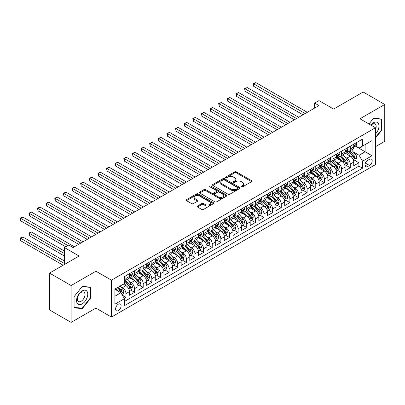 <?xml version="1.0" encoding="UTF-8"?>
<svg xmlns="http://www.w3.org/2000/svg" width="405" height="405" viewBox="0 0 405 405"><rect width="100%" height="100%" fill="white"/><g stroke="black" fill="none" stroke-linecap="round" stroke-linejoin="round"><path stroke-width="0.61" d="M241.415 186.847A0.84 0.486 0 0 0 242.6 186.847L251.601 181.653A1.2 0.694 0 0 0 251.951 181.162A1.2 0.694 0 0 0 251.601 180.676L236.358 171.872A1.2 0.694 0 0 0 234.662 171.872L225.661 177.066A0.84 0.486 0 0 0 225.418 177.41A0.84 0.486 0 0 0 225.661 177.755A0.84 0.486 0 0 0 226.851 177.755L228.015 177.081A3.832 2.212 0 0 1 233.432 177.081L234.703 177.815A3.832 2.212 0 0 1 235.826 179.38A3.832 2.212 0 0 1 234.703 180.944L233.538 181.617A0.84 0.486 0 0 0 233.295 181.956A0.84 0.486 0 0 0 233.538 182.301A0.84 0.486 0 0 0 234.728 182.301L235.892 181.627A3.832 2.212 0 0 1 241.309 181.627L242.58 182.361A3.832 2.212 0 0 1 243.704 183.926A3.832 2.212 0 0 1 242.58 185.49L241.415 186.163A0.84 0.486 0 0 0 241.172 186.508A0.84 0.486 0 0 0 241.415 186.847L241.415 186.163M118.351 310.574A3.903 2.253 120 0 0 120.903 307.132A3.903 2.253 120 0 0 120.305 304.003A3.903 2.253 120 0 0 118.351 304.195A3.903 2.253 120 0 0 115.805 307.638A3.903 2.253 120 0 0 116.402 310.767A3.903 2.253 120 0 0 118.351 310.574M197.483 206.003A1.2 0.694 0 0 0 197.134 206.489A1.2 0.694 0 0 0 197.483 206.98L201.761 209.451A1.2 0.694 0 0 0 203.452 209.451L213.445 203.68A1.2 0.694 0 0 0 213.799 203.194A1.2 0.694 0 0 0 213.445 202.702L198.202 193.899A1.2 0.694 0 0 0 196.506 193.899L186.513 199.67A1.2 0.694 0 0 0 186.163 200.161A1.2 0.694 0 0 0 186.513 200.647L191.681 203.629A1.2 0.694 0 0 0 193.372 203.629L197.65 201.163A1.2 0.694 0 0 0 198.005 200.672A1.2 0.694 0 0 0 197.65 200.186L195.089 198.703A3.205 1.848 0 0 1 194.152 197.397A3.205 1.848 0 0 1 196.131 195.686A3.205 1.848 0 0 1 199.619 196.091L209.658 201.882A3.205 1.848 0 0 1 210.595 203.194A3.205 1.848 0 0 1 208.615 204.9A3.205 1.848 0 0 1 205.127 204.5L203.452 203.533A1.2 0.694 0 0 0 201.761 203.533L197.483 206.003L197.483 206.98L201.761 204.53L201.761 203.533M375.475 146.681L384.75 141.33L384.75 104.465L363.179 92.011L333.629 109.072L318.958 100.602L314.644 103.093L318.958 105.584L73.057 247.556L68.739 245.065L64.425 247.556L64.425 264.495M71.113 285.54L71.113 322.405L95.919 308.083L95.919 271.218L71.113 285.54L49.542 273.086L79.097 256.026L64.425 247.556M95.919 271.218L111.451 280.184L375.475 127.752L375.475 164.617L111.451 317.049L111.451 280.184M384.75 104.465L359.944 118.786L375.475 127.752M228.096 194.243A1.2 0.694 0 0 0 229.792 194.243L239.785 188.472A1.2 0.694 0 0 0 240.135 187.986A1.2 0.694 0 0 0 239.785 187.495L224.542 178.696A1.2 0.694 0 0 0 222.846 178.696L212.853 184.462A1.2 0.694 0 0 0 212.503 184.953A1.2 0.694 0 0 0 212.853 185.439L228.096 194.243M210.266 187.029A0.84 0.486 0 0 1 211.116 187.145L211.116 186.148L226.618 195.099A1.2 0.694 0 0 1 226.967 195.59A1.2 0.694 0 0 1 226.618 196.076L216.624 201.847A1.2 0.694 0 0 1 214.928 201.847L199.685 193.043L199.685 192.066A1.2 0.694 0 0 0 199.331 192.557A1.2 0.694 0 0 0 199.685 193.043M199.685 192.066L203.963 189.596A1.2 0.694 0 0 1 205.654 189.596L211.835 193.17A1.2 0.694 0 0 0 213.531 193.17L216.366 191.53A1.2 0.694 0 0 0 216.721 191.038A1.2 0.694 0 0 0 216.366 190.552L209.932 186.837A0.84 0.486 0 0 1 209.689 186.492A0.84 0.486 0 0 1 210.205 186.047A0.84 0.486 0 0 1 211.116 186.148M71.113 322.405L49.542 309.952L49.542 273.086M124.158 298.308L125.945 297.275L122.366 295.204M120.331 286.406L122.492 287.656A4.88 2.82 60 0 1 125.945 293.635L129.397 291.646L129.397 295.28L134.576 292.294L130.648 290.026M128.957 281.424L131.124 282.675A4.88 2.82 60 0 1 134.576 288.654L138.024 286.664L138.024 290.299L143.203 287.312L139.274 285.044M137.584 276.443L139.75 277.693A4.88 2.82 60 0 1 143.203 283.672L146.656 281.683L146.656 285.317L151.829 282.331L147.906 280.063M146.215 271.461L148.382 272.712A4.88 2.82 60 0 1 151.829 278.691L155.282 276.701L155.282 280.336L160.461 277.349L156.532 275.081M154.842 266.48L157.008 267.73A4.88 2.82 60 0 1 160.461 273.709L163.909 271.72L163.909 275.354L169.088 272.368L165.159 270.1M163.468 261.498L165.635 262.749A4.88 2.82 60 0 1 169.088 268.728L172.54 266.738L172.54 270.373L177.714 267.386L173.791 265.118M172.1 256.517L174.266 257.767A4.88 2.82 60 0 1 177.714 263.746L181.167 261.757L181.167 265.391L186.346 262.405L182.417 260.137M180.726 251.535L182.893 252.786A4.88 2.82 60 0 1 186.346 258.765L189.793 256.775L189.793 260.41L194.972 257.423L191.044 255.155M189.353 246.554L191.519 247.804A4.88 2.82 60 0 1 194.972 253.783L198.425 251.794L198.425 255.428L203.599 252.442L199.675 250.174M197.984 241.572L200.151 242.823A4.88 2.82 60 0 1 203.599 248.802L207.051 246.812L207.051 250.447L212.23 247.46L208.302 245.192M206.611 236.591L208.777 237.841A4.88 2.82 60 0 1 212.23 243.82L215.678 241.831L215.678 245.465L220.857 242.479L216.933 240.211M215.237 231.609L217.404 232.86A4.88 2.82 60 0 1 220.857 238.839L224.309 236.849L224.309 240.484L229.483 237.497L225.56 235.229M223.869 226.628L226.036 227.878A4.88 2.82 60 0 1 229.483 233.857L232.936 231.868L232.936 235.502L238.115 232.516L234.186 230.248M232.495 221.646L234.662 222.897A4.88 2.82 60 0 1 238.115 228.876L241.562 226.886L241.562 230.521L246.741 227.534L242.818 225.266M241.122 216.665L243.289 217.915A4.88 2.82 60 0 1 246.741 223.894L250.194 221.905L250.194 225.539L255.368 222.553L251.444 220.285M249.753 211.683L251.92 212.934A4.88 2.82 60 0 1 255.368 218.913L258.82 216.923L258.82 220.558L263.999 217.571L260.071 215.303M258.38 206.702L260.547 207.952A4.88 2.82 60 0 1 263.999 213.931L267.447 211.942L267.447 215.576L272.626 212.59L268.702 210.322M267.006 201.72L269.173 202.971A4.88 2.82 60 0 1 272.626 208.95L276.078 206.96L276.078 210.595L281.252 207.608L277.329 205.34M275.638 196.739L277.805 197.989A4.88 2.82 60 0 1 281.252 203.968L284.705 201.979L284.705 205.613L289.884 202.627L285.955 200.359M284.264 191.757L286.431 193.008A4.88 2.82 60 0 1 289.884 198.987L293.331 196.997L293.331 200.632L298.51 197.645L294.587 195.377M292.891 186.776L295.058 188.026A4.88 2.82 60 0 1 298.51 194.005L301.963 192.016L301.963 195.65L307.137 192.664L303.213 190.396M301.522 181.794L303.689 183.05A4.88 2.82 60 0 1 307.137 189.024L310.589 187.034L310.589 190.669L315.768 187.682L311.84 185.414M310.149 176.813L312.316 178.068A4.88 2.82 60 0 1 315.768 184.042L319.221 182.053L319.221 185.687L324.395 182.701L320.471 180.433M318.775 171.831L320.942 173.087A4.88 2.82 60 0 1 324.395 179.061L327.848 177.071L327.848 180.706L333.021 177.719L329.098 175.451M327.407 166.85L329.574 168.105A4.88 2.82 60 0 1 333.021 174.079L336.474 172.09L336.474 175.724L341.653 172.738L337.724 170.47M336.034 161.868L338.2 163.124A4.88 2.82 60 0 1 341.653 169.098L345.106 167.108L345.106 170.743L350.279 167.756L350.279 164.116A4.88 2.82 -120 0 0 346.827 158.142L344.66 156.887M346.356 165.488L350.279 167.756M129.397 291.646A4.88 2.82 -120 0 0 125.945 285.667L123.358 284.173M138.024 286.664A4.88 2.82 -120 0 0 134.576 280.685L129.241 277.602M146.656 281.683A4.88 2.82 -120 0 0 143.203 275.704L137.867 272.621M155.282 276.701A4.88 2.82 -120 0 0 151.829 270.722L146.494 267.639M163.909 271.72A4.88 2.82 -120 0 0 160.461 265.741L155.125 262.658M172.54 266.738A4.88 2.82 -120 0 0 169.088 260.759L163.752 257.676M181.167 261.757A4.88 2.82 -120 0 0 177.714 255.778L172.378 252.695M189.793 256.775A4.88 2.82 -120 0 0 186.346 250.796L181.01 247.713M198.425 251.794A4.88 2.82 -120 0 0 194.972 245.815L189.636 242.732M207.051 246.812A4.88 2.82 -120 0 0 203.599 240.833L198.263 237.75M215.678 241.831A4.88 2.82 -120 0 0 212.23 235.852L206.894 232.769M224.309 236.849A4.88 2.82 -120 0 0 220.857 230.87L215.521 227.787M232.936 231.868A4.88 2.82 -120 0 0 229.483 225.889L224.147 222.806M241.562 226.886A4.88 2.82 -120 0 0 238.115 220.907L232.779 217.824M250.194 221.905A4.88 2.82 -120 0 0 246.741 215.926L241.405 212.843M258.82 216.923A4.88 2.82 -120 0 0 255.368 210.944L250.032 207.861M267.447 211.942A4.88 2.82 -120 0 0 263.999 205.963L258.663 202.88M276.078 206.96A4.88 2.82 -120 0 0 272.626 200.981L267.29 197.898M284.705 201.979A4.88 2.82 -120 0 0 281.252 196L275.916 192.917M293.331 196.997A4.88 2.82 -120 0 0 289.884 191.018L284.548 187.935M301.963 192.016A4.88 2.82 -120 0 0 298.51 186.037L293.174 182.954M310.589 187.034A4.88 2.82 -120 0 0 307.137 181.055L301.801 177.972M319.221 182.053A4.88 2.82 -120 0 0 315.768 176.074L310.433 172.991M327.848 177.071A4.88 2.82 -120 0 0 324.395 171.092L319.059 168.009M336.474 172.09A4.88 2.82 -120 0 0 333.021 166.111L327.685 163.028M345.106 167.108A4.88 2.82 -120 0 0 341.653 161.129L336.317 158.046M369.522 159.286L367.624 160.38A3.782 2.182 120 0 0 365.153 163.716A3.782 2.182 120 0 0 365.73 166.749A3.782 2.182 120 0 0 367.624 166.561L369.522 165.463A3.782 2.182 120 0 0 371.992 162.132A3.782 2.182 120 0 0 371.41 159.099A3.782 2.182 120 0 0 369.522 159.286M114.904 296.227L120.943 292.739L124.391 298.718L124.391 305.689L362.531 168.202L362.531 161.231L359.083 155.252L353.292 151.905M124.391 298.718L114.904 304.195L114.904 289.054L124.391 283.571L124.391 276.6L362.531 139.112L362.531 146.083L372.023 140.606L372.023 155.748L362.531 161.231M131.078 275.476L131.124 275.501A4.88 2.82 60 0 0 133.564 275.744L137.017 273.755A4.88 2.82 -120 0 0 138.024 271.517L138.024 268.728M139.705 270.494L139.75 270.52A4.88 2.82 60 0 0 142.19 270.763L145.643 268.773A4.88 2.82 -120 0 0 146.656 266.536L146.656 263.746M148.336 265.513L148.382 265.538A4.88 2.82 60 0 0 150.822 265.781L154.27 263.792A4.88 2.82 -120 0 0 155.282 261.554L155.282 258.765M156.963 260.531L157.008 260.557A4.88 2.82 60 0 0 159.448 260.8L162.901 258.81A4.88 2.82 -120 0 0 163.909 256.573L163.909 253.783M165.589 255.55L165.635 255.575A4.88 2.82 60 0 0 168.075 255.818L171.528 253.829A4.88 2.82 -120 0 0 172.54 251.591L172.54 248.802M174.221 250.568L174.266 250.594A4.88 2.82 60 0 0 176.707 250.837L180.154 248.847A4.88 2.82 -120 0 0 181.167 246.61L181.167 243.82M182.847 245.587L182.893 245.612A4.88 2.82 60 0 0 185.333 245.855L188.786 243.866A4.88 2.82 -120 0 0 189.793 241.628L189.793 238.839M191.474 240.605L191.519 240.631A4.88 2.82 60 0 0 193.96 240.874L197.412 238.884A4.88 2.82 -120 0 0 198.425 236.647L198.425 233.857M200.105 235.624L200.151 235.649A4.88 2.82 60 0 0 202.591 235.892L206.039 233.903A4.88 2.82 -120 0 0 207.051 231.665L207.051 228.876M208.732 230.642L208.777 230.668A4.88 2.82 60 0 0 211.218 230.911L214.67 228.921A4.88 2.82 -120 0 0 215.678 226.684L215.678 223.894M217.358 225.661L217.404 225.686A4.88 2.82 60 0 0 219.844 225.929L223.297 223.94A4.88 2.82 -120 0 0 224.309 221.702L224.309 218.913M225.99 220.679L226.036 220.705A4.88 2.82 60 0 0 228.476 220.948L231.923 218.958A4.88 2.82 -120 0 0 232.936 216.721L232.936 213.931M234.617 215.698L234.662 215.723A4.88 2.82 60 0 0 237.102 215.966L240.555 213.977A4.88 2.82 -120 0 0 241.562 211.739L241.562 208.95M243.243 210.716L243.289 210.742A4.88 2.82 60 0 0 245.729 210.985L249.181 208.995A4.88 2.82 -120 0 0 250.194 206.758L250.194 203.968M251.875 205.735L251.92 205.76A4.88 2.82 60 0 0 254.36 206.003L257.808 204.014A4.88 2.82 -120 0 0 258.82 201.776L258.82 198.987M260.501 200.753L260.547 200.784A4.88 2.82 60 0 0 262.987 201.022L266.439 199.032A4.88 2.82 -120 0 0 267.447 196.795L267.447 194.005M269.128 195.772L269.173 195.802A4.88 2.82 60 0 0 271.613 196.04L275.066 194.051A4.88 2.82 -120 0 0 276.078 191.813L276.078 189.024M277.759 190.79L277.805 190.821A4.88 2.82 60 0 0 280.245 191.059L283.692 189.069A4.88 2.82 -120 0 0 284.705 186.832L284.705 184.042M286.386 185.809L286.431 185.839A4.88 2.82 60 0 0 288.871 186.077L292.324 184.088A4.88 2.82 -120 0 0 293.331 181.85L293.331 179.061M295.012 180.827L295.058 180.858A4.88 2.82 60 0 0 297.498 181.096L300.95 179.106A4.88 2.82 -120 0 0 301.963 176.869L301.963 174.079M303.644 175.846L303.689 175.876A4.88 2.82 60 0 0 306.129 176.114L309.577 174.125A4.88 2.82 -120 0 0 310.589 171.887L310.589 169.098M312.27 170.864L312.316 170.895A4.88 2.82 60 0 0 314.756 171.133L318.208 169.143A4.88 2.82 -120 0 0 319.221 166.906L319.221 164.116M320.897 165.883L320.942 165.913A4.88 2.82 60 0 0 323.382 166.151L326.835 164.162A4.88 2.82 -120 0 0 327.848 161.924L327.848 159.135M329.528 160.901L329.574 160.932A4.88 2.82 60 0 0 332.014 161.17L335.467 159.18A4.88 2.82 -120 0 0 336.474 156.943L336.474 154.153M338.155 155.92L338.2 155.95A4.88 2.82 60 0 0 340.64 156.188L344.093 154.199A4.88 2.82 -120 0 0 345.106 151.961L345.106 149.172M124.391 301.507L358.906 166.111L358.906 162.775L353.732 165.761L353.732 162.127A4.88 2.82 -120 0 0 350.279 156.148L344.944 153.065M346.781 150.938L346.827 150.969A4.88 2.82 -120 0 0 349.267 151.207A4.88 2.82 -120 0 0 350.279 148.974L350.279 146.185M349.267 151.207L352.72 149.217A4.88 2.82 -120 0 0 353.732 146.98L353.732 144.19M125.945 275.704L125.945 278.493A4.88 2.82 60 0 1 124.937 280.726A4.88 2.82 60 0 1 124.391 280.923M124.937 280.726L128.385 278.736A4.88 2.82 -120 0 0 129.397 276.499L129.397 273.709M134.576 270.722L134.576 273.512A4.88 2.82 60 0 1 133.564 275.744M143.203 265.741L143.203 268.53A4.88 2.82 60 0 1 142.19 270.763M151.829 260.759L151.829 263.549A4.88 2.82 60 0 1 150.822 265.781M160.461 255.778L160.461 258.567A4.88 2.82 60 0 1 159.448 260.8M169.088 250.796L169.088 253.586A4.88 2.82 60 0 1 168.075 255.818M177.714 245.815L177.714 248.604A4.88 2.82 60 0 1 176.707 250.837M186.346 240.833L186.346 243.623A4.88 2.82 60 0 1 185.333 245.855M194.972 235.852L194.972 238.641A4.88 2.82 60 0 1 193.96 240.874M203.599 230.87L203.599 233.66A4.88 2.82 60 0 1 202.591 235.892M212.23 225.889L212.23 228.678A4.88 2.82 60 0 1 211.218 230.911M220.857 220.907L220.857 223.697A4.88 2.82 60 0 1 219.844 225.929M229.483 215.926L229.483 218.715A4.88 2.82 60 0 1 228.476 220.948M238.115 210.944L238.115 213.734A4.88 2.82 60 0 1 237.102 215.966M246.741 205.963L246.741 208.752A4.88 2.82 60 0 1 245.729 210.985M255.368 200.981L255.368 203.771A4.88 2.82 60 0 1 254.36 206.003M263.999 196L263.999 198.789A4.88 2.82 60 0 1 262.987 201.022M272.626 191.018L272.626 193.808A4.88 2.82 60 0 1 271.613 196.04M281.252 186.037L281.252 188.826A4.88 2.82 60 0 1 280.245 191.059M289.884 181.055L289.884 183.845A4.88 2.82 60 0 1 288.871 186.077M298.51 176.074L298.51 178.863A4.88 2.82 60 0 1 297.498 181.096M307.137 171.092L307.137 173.882A4.88 2.82 60 0 1 306.129 176.114M315.768 166.111L315.768 168.9A4.88 2.82 60 0 1 314.756 171.133M324.395 161.129L324.395 163.919A4.88 2.82 60 0 1 323.382 166.151M333.021 156.148L333.021 158.937A4.88 2.82 60 0 1 332.014 161.17M341.653 151.166L341.653 153.956A4.88 2.82 60 0 1 340.64 156.188M341.653 169.098L341.653 172.738M333.021 174.079L333.021 177.719M324.395 179.061L324.395 182.701M315.768 184.042L315.768 187.682M307.137 189.024L307.137 192.664M298.51 194.005L298.51 197.645M289.884 198.987L289.884 202.627M281.252 203.968L281.252 207.608M272.626 208.95L272.626 212.59M263.999 213.931L263.999 217.571M255.368 218.913L255.368 222.553M246.741 223.894L246.741 227.534M238.115 228.876L238.115 232.516M229.483 233.857L229.483 237.497M220.857 238.839L220.857 242.479M212.23 243.82L212.23 247.46M203.599 248.802L203.599 252.442M194.972 253.783L194.972 257.423M186.346 258.765L186.346 262.405M177.714 263.746L177.714 267.386M169.088 268.728L169.088 272.368M160.461 273.709L160.461 277.349M151.829 278.691L151.829 282.331M143.203 283.672L143.203 287.312M134.576 288.654L134.576 292.294M125.945 293.635L125.945 297.275M120.943 292.739L114.904 289.251M359.083 155.252L365.123 151.764L365.123 144.59L372.023 140.606M355.241 146.058L372.023 155.748M355.413 145.957L359.083 148.078L362.531 146.083M95.919 308.083L111.451 317.049M314.644 103.093L314.644 108.074M354.983 160.507L358.906 162.775M358.906 166.111L362.531 168.202M375.475 138.059L381.859 130.116L381.859 119.014L373.531 118.27L368.945 123.981L373.359 118.518L381.429 119.237L381.429 129.995L375.475 137.401M74.004 307.856L82.331 308.6L90.654 298.242L90.654 287.14L82.331 286.396L74.004 296.754L74.004 307.856M381.429 129.868L381.859 130.116M90.224 297.989L90.654 298.242M81.451 308.089L82.331 308.6M241.75 186.968L242.58 186.487A3.832 2.212 0 0 0 243.704 184.923L243.704 183.926M235.826 179.38L235.826 180.377A3.832 2.212 0 0 1 234.703 181.941L233.872 182.417M251.586 181.663L236.358 172.869A1.2 0.694 0 0 0 234.662 172.869L226 177.871M239.77 188.482L224.542 179.688A1.2 0.694 0 0 0 222.846 179.688L212.868 185.45M237.669 188.325A0.84 0.486 0 0 0 237.912 187.986A0.84 0.486 0 0 0 237.669 187.642L224.289 179.916A0.84 0.486 0 0 0 223.099 179.916L221.874 180.625A3.832 2.212 0 0 0 220.75 182.189A3.832 2.212 0 0 0 221.874 183.754L231.022 189.034A3.832 2.212 0 0 0 236.439 189.034L237.669 188.325L237.669 189.322A0.84 0.486 0 0 0 237.912 188.978L237.912 187.986M220.75 182.189L220.75 183.187A3.832 2.212 0 0 0 221.874 184.751L221.874 183.754M237.669 189.322L236.439 190.031A3.832 2.212 0 0 1 231.022 190.031L221.874 184.751M199.7 193.053L203.963 190.593L203.963 189.596M216.721 191.038L216.721 192.036A1.2 0.694 0 0 1 216.366 192.527L213.531 194.162A1.2 0.694 0 0 1 211.835 194.162L205.654 190.593A1.2 0.694 0 0 0 203.963 190.593M211.116 187.145L226.603 196.086M218.254 196.87A3.205 1.848 0 0 0 221.743 197.27A3.205 1.848 0 0 0 223.722 195.564A3.205 1.848 0 0 0 222.785 194.253L219.247 192.213A1.2 0.694 0 0 0 217.556 192.213L214.716 193.853A1.2 0.694 0 0 0 214.367 194.339A1.2 0.694 0 0 0 214.716 194.83L218.254 196.87L218.254 197.868A3.205 1.848 0 0 0 221.743 198.268A3.205 1.848 0 0 0 223.722 196.562L223.722 195.564M214.367 194.339L214.367 195.337A1.2 0.694 0 0 0 214.716 195.828L214.716 194.83M218.254 197.868L214.716 195.828M210.595 203.194L210.595 204.186A3.205 1.848 0 0 1 208.615 205.897A3.205 1.848 0 0 1 205.127 205.497L203.452 204.53A1.2 0.694 0 0 0 201.761 204.53M194.152 197.397L194.152 198.394A3.205 1.848 0 0 0 195.089 199.7L195.089 198.703M197.65 200.186L197.65 201.163L195.089 199.7M213.445 202.702L213.445 203.68L198.202 194.896A1.2 0.694 0 0 0 196.506 194.896L186.533 200.657M353.661 161.271L355.889 159.985L356.749 157.494A3.235 1.868 -120 0 0 355.494 154.457L351.55 149.89M350.76 156.462L346.255 151.247M348.194 154.943L345.581 151.915A7.751 4.475 -120 0 0 345.338 151.647M253.687 106.257L285.743 124.765L236.429 96.294L236.429 93.803L238.585 92.558L290.056 122.275M348.832 151.384L352.816 156.001A3.235 1.868 60 0 1 353.97 158.228C354.456 158.876 354.8 158.679 355.008 157.631A3.235 1.868 -120 0 0 353.854 155.404L349.91 150.837M349.064 151.308L353.347 156.269A1.645 0.952 60 0 1 353.762 156.912L355.008 157.631M353.97 158.228L354.203 158.613M356.02 142.874L356.749 144.139A3.235 1.868 60 0 1 356.081 145.572L354.441 146.519A3.235 1.868 -120 0 0 355.008 145.775L354.937 145.486M305.152 113.557L253.687 83.84L255.844 82.595L307.309 112.312M353.838 146.671L353.854 146.671A3.235 1.868 -120 0 0 354.441 146.519M354.588 145.532L355.008 145.775C354.8 145.289 354.456 145.486 353.97 146.372A3.235 1.868 60 0 1 353.732 146.833M302.996 114.802L253.687 86.331L253.687 83.84L253.211 83.567L255.844 82.595M253.687 86.331L253.211 83.567M375.475 134.05A7.933 4.582 120 0 0 378.862 124.851A7.933 4.582 120 0 0 373.359 122.796A7.933 4.582 120 0 0 370.762 125.034M375.475 129.433A5.432 3.134 120 0 0 375.055 123.981A5.432 3.134 120 0 0 372.342 124.249A5.432 3.134 120 0 0 371.086 125.216M380.892 118.928L381.429 119.237M87.014 297.832A7.933 4.582 120 0 0 84.964 290.167A7.933 4.582 120 0 0 77.299 296.961A7.933 4.582 120 0 0 79.355 304.626A7.933 4.582 120 0 0 87.014 297.832M84.463 297.103A5.432 3.134 120 0 0 83.85 292.106A5.432 3.134 120 0 0 77.811 296.511A5.432 3.134 120 0 0 78.423 301.507A5.432 3.134 120 0 0 84.463 297.103M74.09 307.43L74.09 296.678L82.159 286.639L90.224 287.363L90.224 298.115L82.159 308.154L74.004 307.385M89.692 287.054L90.224 287.363M345.03 166.252L347.262 164.967L348.123 162.476A3.235 1.868 -120 0 0 346.862 159.438L342.924 154.872M342.134 161.443L337.628 156.229M339.567 159.924L336.95 156.897A7.751 4.475 -120 0 0 336.712 156.629M245.06 111.238L277.111 129.747L227.802 101.275L227.802 98.785L229.959 97.539L281.424 127.256M340.2 156.365L344.189 160.982A3.235 1.868 60 0 1 345.343 163.21C345.829 163.858 346.174 163.66 346.376 162.613A3.235 1.868 -120 0 0 345.222 160.385L341.283 155.819M340.438 156.29L344.721 161.251A1.645 0.952 60 0 1 345.136 161.894L346.376 162.613M345.343 163.21L345.576 163.595M336.403 171.234L338.631 169.948L339.496 167.457A3.235 1.868 -120 0 0 338.236 164.42L334.292 159.853M333.502 166.425L328.997 161.21M330.941 164.906L328.323 161.879A7.751 4.475 -120 0 0 328.085 161.61M236.429 116.22L268.485 134.728L219.176 106.257L219.176 103.766L221.332 102.521L272.798 132.238M331.574 161.347L335.563 165.964A3.235 1.868 60 0 1 336.712 168.191C337.198 168.839 337.542 168.642 337.75 167.594A3.235 1.868 -120 0 0 336.595 165.367L332.652 160.8M331.806 161.271L336.094 166.232A1.645 0.952 60 0 1 336.509 166.875L337.75 167.594M336.712 168.191L336.95 168.576M327.777 176.215L330.004 174.93L330.865 172.439A3.235 1.868 -120 0 0 329.609 169.401L325.666 164.835M324.876 171.406L320.37 166.192M322.309 169.887L319.697 166.86A7.751 4.475 -120 0 0 319.454 166.592M227.802 121.201L259.858 139.71L210.544 111.238L210.544 108.748L212.701 107.502L264.171 137.219M322.947 166.328L326.931 170.945A3.235 1.868 60 0 1 328.085 173.173C328.571 173.821 328.916 173.623 329.118 172.576A3.235 1.868 -120 0 0 327.969 170.348L324.025 165.782M323.18 166.252L327.463 171.214A1.645 0.952 60 0 1 327.878 171.857L329.118 172.576M328.085 173.173L328.318 173.558M319.145 181.197L321.378 179.911L322.238 177.42A3.235 1.868 -120 0 0 320.978 174.383L317.039 169.816M316.244 176.388L311.739 171.173M313.683 174.869L311.065 171.841A7.751 4.475 -120 0 0 310.827 171.573M219.176 126.183L251.227 144.691L201.918 116.22L201.918 113.729L204.074 112.484L255.54 142.201M314.315 171.31L318.305 175.927A3.235 1.868 60 0 1 319.459 178.154C319.945 178.802 320.289 178.605 320.492 177.557A3.235 1.868 -120 0 0 319.337 175.33L315.399 170.763M314.553 171.234L318.836 176.195A1.645 0.952 60 0 1 319.251 176.838L320.492 177.557M319.459 178.154L319.692 178.539M347.389 147.855L348.123 149.121A3.235 1.868 60 0 1 347.455 150.554L345.814 151.5A3.235 1.868 -120 0 0 346.376 150.756L346.31 150.468M296.526 118.538L245.06 88.822L247.217 87.576L298.682 117.293M345.212 151.652L345.222 151.652A3.235 1.868 -120 0 0 345.814 151.5M345.961 150.513L346.376 150.756C346.174 150.27 345.829 150.468 345.343 151.354A3.235 1.868 60 0 1 345.106 151.814M294.369 119.784L245.06 91.312L245.06 88.822L244.585 88.548L247.217 87.576M245.06 91.312L244.585 88.548M338.762 152.837L339.496 154.102A3.235 1.868 60 0 1 338.823 155.535L337.188 156.482A3.235 1.868 -120 0 0 337.75 155.738L337.679 155.449M287.899 123.52L235.958 93.53L238.585 92.558M336.585 156.634L336.595 156.634A3.235 1.868 -120 0 0 337.188 156.482M337.33 155.495L337.75 155.738C337.547 155.252 337.198 155.449 336.712 156.335A3.235 1.868 60 0 1 336.474 156.796M236.429 96.294L235.958 93.53M330.131 157.818L330.865 159.084A3.235 1.868 60 0 1 330.197 160.517L328.556 161.463A3.235 1.868 -120 0 0 329.118 160.719L329.052 160.431M279.268 128.501L227.327 98.511L229.959 97.539M327.954 161.615L327.969 161.615A3.235 1.868 -120 0 0 328.556 161.463M328.703 160.476L329.118 160.719C328.916 160.233 328.571 160.431 328.085 161.317A3.235 1.868 60 0 1 327.848 161.777M227.802 101.275L227.327 98.511M321.504 162.8L322.238 164.065A3.235 1.868 60 0 1 321.57 165.498L319.93 166.445A3.235 1.868 -120 0 0 320.492 165.701L320.426 165.412M270.641 133.483L218.7 103.493L221.332 102.521M319.327 166.597L319.337 166.597A3.235 1.868 -120 0 0 319.93 166.445M320.077 165.458L320.492 165.701C320.289 165.215 319.945 165.412 319.459 166.298A3.235 1.868 60 0 1 319.221 166.759M219.176 106.257L218.7 103.493M310.519 186.178L312.746 184.893L313.612 182.402A3.235 1.868 -120 0 0 312.351 179.364L308.408 174.798M307.618 181.369L303.112 176.155M305.056 179.85L302.439 176.823A7.751 4.475 -120 0 0 302.201 176.555M210.544 131.164L242.6 149.673L193.291 121.201L193.291 118.711L195.448 117.465L246.913 147.182M305.689 176.291L309.678 180.908A3.235 1.868 60 0 1 310.827 183.136C311.313 183.784 311.658 183.586 311.865 182.539A3.235 1.868 -120 0 0 310.711 180.311L306.767 175.745M305.922 176.215L310.21 181.177A1.645 0.952 60 0 1 310.625 181.82L311.865 182.539M310.827 183.136L311.065 183.521M312.878 167.781L313.612 169.047A3.235 1.868 60 0 1 312.938 170.48L311.303 171.426A3.235 1.868 -120 0 0 311.865 170.682L311.794 170.394M262.015 138.464L210.073 108.474L212.701 107.502M310.696 171.578L310.711 171.578A3.235 1.868 -120 0 0 311.303 171.426M311.445 170.439L311.865 170.682C311.663 170.196 311.313 170.394 310.827 171.28A3.235 1.868 60 0 1 310.589 171.74M210.544 111.238L210.073 108.474M301.887 191.16L304.12 189.874L304.98 187.383A3.235 1.868 -120 0 0 303.725 184.346L299.781 179.779M298.991 186.351L294.486 181.136M296.425 184.832L293.812 181.804A7.751 4.475 -120 0 0 293.569 181.536M201.918 136.146L233.974 154.654L184.66 126.183L184.66 123.692L186.816 122.447L238.287 152.164M297.062 181.273L301.047 185.89A3.235 1.868 60 0 1 302.201 188.117C302.687 188.765 303.031 188.568 303.234 187.52A3.235 1.868 -120 0 0 302.084 185.293L298.141 180.726M297.295 181.197L301.578 186.158A1.645 0.952 60 0 1 301.993 186.801L303.234 187.52M302.201 188.117L302.434 188.502M304.246 172.763L304.98 174.028A3.235 1.868 60 0 1 304.312 175.461L302.672 176.408A3.235 1.868 -120 0 0 303.234 175.664L303.168 175.375M253.383 143.446L201.442 113.456L204.074 112.484M302.069 176.56L302.084 176.56A3.235 1.868 -120 0 0 302.672 176.408M302.818 175.421L303.234 175.664C303.031 175.178 302.687 175.375 302.201 176.261A3.235 1.868 60 0 1 301.963 176.722M201.918 116.22L201.442 113.456M293.26 196.141L295.493 194.856L296.354 192.365A3.235 1.868 -120 0 0 295.093 189.327L291.149 184.761M290.36 191.332L285.854 186.118M287.798 189.813L285.181 186.786A7.751 4.475 -120 0 0 284.943 186.518M193.291 141.127L225.342 159.636L176.033 131.164L176.033 128.674L178.19 127.428L229.655 157.145M288.431 186.254L292.42 190.871A3.235 1.868 60 0 1 293.574 193.099C294.06 193.747 294.405 193.549 294.607 192.502A3.235 1.868 -120 0 0 293.453 190.274L289.514 185.708M288.669 186.178L292.952 191.14A1.645 0.952 60 0 1 293.367 191.783L294.607 192.502M293.574 193.099L293.807 193.484M295.62 177.744L296.354 179.01A3.235 1.868 60 0 1 295.685 180.443L294.045 181.389A3.235 1.868 -120 0 0 294.607 180.645L294.541 180.357M244.757 148.427L192.815 118.437L195.448 117.465M293.443 181.541L293.453 181.541A3.235 1.868 -120 0 0 294.045 181.389M294.192 180.402L294.607 180.645C294.405 180.159 294.06 180.357 293.574 181.243A3.235 1.868 60 0 1 293.331 181.703M193.291 121.201L192.815 118.437M284.634 201.123L286.861 199.837L287.727 197.346A3.235 1.868 -120 0 0 286.467 194.309L282.523 189.743M281.733 196.314L277.228 191.099M279.172 194.795L276.554 191.767A7.751 4.475 -120 0 0 276.316 191.499M184.66 146.109L216.715 164.617L167.407 136.146L167.407 133.655L169.563 132.41L221.029 162.127M279.804 191.236L283.794 195.853A3.235 1.868 60 0 1 284.943 198.08C285.429 198.728 285.773 198.531 285.981 197.483A3.235 1.868 -120 0 0 284.826 195.256L280.883 190.689M280.037 191.16L284.325 196.121A1.645 0.952 60 0 1 284.74 196.764L285.981 197.483M284.943 198.08L285.181 198.465M286.993 182.721L287.727 183.992A3.235 1.868 60 0 1 287.054 185.424L285.419 186.371A3.235 1.868 -120 0 0 285.981 185.627L285.91 185.338M236.13 153.409L184.189 123.419L186.816 122.447M284.811 186.523L284.826 186.523A3.235 1.868 -120 0 0 285.419 186.371M285.56 185.384L285.981 185.627C285.778 185.141 285.429 185.338 284.943 186.224A3.235 1.868 60 0 1 284.705 186.685M184.66 126.183L184.189 123.419M276.002 206.105L278.235 204.819L279.096 202.328A3.235 1.868 -120 0 0 277.84 199.29L273.896 194.724M273.107 201.295L268.601 196.081M270.54 199.776L267.928 196.749A7.751 4.475 -120 0 0 267.685 196.481M176.033 151.09L208.084 169.599L158.775 141.127L158.775 138.637L160.932 137.391L212.402 167.108M271.178 196.217L275.162 200.834A3.235 1.868 60 0 1 276.316 203.062C276.802 203.71 277.147 203.512 277.349 202.465A3.235 1.868 -120 0 0 276.2 200.237L272.256 195.671M271.411 196.141L275.694 201.103A1.645 0.952 60 0 1 276.109 201.746L277.349 202.465M276.316 203.062L276.549 203.447M278.362 187.702L279.096 188.973A3.235 1.868 60 0 1 278.427 190.406L276.787 191.352A3.235 1.868 -120 0 0 277.349 190.608L277.283 190.32M227.499 158.39L175.557 128.4L178.19 127.428M276.185 191.504L276.2 191.504A3.235 1.868 -120 0 0 276.787 191.352M276.934 190.365L277.349 190.608C277.147 190.122 276.802 190.32 276.316 191.206A3.235 1.868 60 0 1 276.078 191.666M176.033 131.164L175.557 128.4M267.376 211.086L269.608 209.8L270.469 207.309A3.235 1.868 -120 0 0 269.209 204.272L265.265 199.706M264.475 206.277L259.969 201.062M261.913 204.758L259.296 201.731A7.751 4.475 -120 0 0 259.058 201.462M167.407 156.072L199.457 174.58L150.149 146.109L150.149 143.618L152.305 142.373L203.771 172.09M262.546 201.199L266.536 205.816A3.235 1.868 60 0 1 267.69 208.043C268.176 208.691 268.52 208.494 268.723 207.446A3.235 1.868 -120 0 0 267.568 205.219L263.63 200.652M262.779 201.123L267.067 206.084A1.645 0.952 60 0 1 267.482 206.727L268.723 207.446M267.69 208.043L267.923 208.428M269.735 192.684L270.469 193.954A3.235 1.868 60 0 1 269.801 195.387L268.161 196.334A3.235 1.868 -120 0 0 268.723 195.59L268.657 195.301M218.872 163.372L166.931 133.382L169.563 132.41M267.558 196.486L267.568 196.486A3.235 1.868 -120 0 0 268.161 196.334M268.307 195.347L268.723 195.59C268.52 195.104 268.176 195.301 267.69 196.187A3.235 1.868 60 0 1 267.447 196.648M167.407 136.146L166.931 133.382M258.749 216.067L260.977 214.782L261.843 212.291A3.235 1.868 -120 0 0 260.582 209.253L256.638 204.687M255.849 211.258L251.343 206.044M253.287 209.739L250.67 206.712A7.751 4.475 -120 0 0 250.432 206.444M158.775 161.053L190.831 179.562L141.522 151.09L141.522 148.6L143.679 147.354L195.144 177.071M253.92 206.18L257.904 210.797A3.235 1.868 60 0 1 259.058 213.025C259.544 213.673 259.889 213.475 260.096 212.428A3.235 1.868 -120 0 0 258.942 210.2L254.998 205.634M254.153 206.105L258.436 211.066A1.645 0.952 60 0 1 258.851 211.709L260.096 212.428M259.058 213.025L259.296 213.41M261.109 197.665L261.843 198.936A3.235 1.868 60 0 1 261.169 200.369L259.534 201.315A3.235 1.868 -120 0 0 260.096 200.571L260.025 200.283M210.246 168.353L158.299 138.363L160.932 137.391M258.927 201.467L258.942 201.467A3.235 1.868 -120 0 0 259.534 201.315M259.676 200.328L260.096 200.571C259.894 200.085 259.544 200.283 259.058 201.169A3.235 1.868 60 0 1 258.82 201.629M158.775 141.127L158.299 138.363M250.118 221.049L252.35 219.763L253.211 217.272A3.235 1.868 -120 0 0 251.951 214.235L248.012 209.668M247.222 216.24L242.716 211.025M244.655 214.721L242.043 211.694A7.751 4.475 -120 0 0 241.8 211.425M150.149 166.035L182.199 184.543L132.891 156.072L132.891 153.581L135.047 152.336L186.518 182.053M245.288 211.162L249.277 215.779A3.235 1.868 60 0 1 250.432 218.006C250.918 218.654 251.262 218.457 251.465 217.409A3.235 1.868 -120 0 0 250.315 215.182L246.372 210.615M245.526 211.086L249.809 216.047A1.645 0.952 60 0 1 250.224 216.69L251.465 217.409M250.432 218.006L250.665 218.391M252.477 202.647L253.211 203.917A3.235 1.868 60 0 1 252.543 205.35L250.903 206.297A3.235 1.868 -120 0 0 251.465 205.553L251.399 205.264M201.614 173.335L149.673 143.345L152.305 142.373M250.3 206.449L250.315 206.449A3.235 1.868 -120 0 0 250.903 206.297M251.049 205.31L251.465 205.553C251.262 205.067 250.918 205.264 250.432 206.15A3.235 1.868 60 0 1 250.194 206.611M150.149 146.109L149.673 143.345M241.491 226.03L243.724 224.745L244.585 222.249A3.235 1.868 -120 0 0 243.324 219.216L239.38 214.65M238.591 221.221L234.085 216.007M236.029 219.702L233.412 216.675A7.751 4.475 -120 0 0 233.174 216.407M141.522 171.016L173.573 189.525L124.264 161.053L124.264 158.563L126.421 157.317L177.886 187.034M236.662 216.143L240.651 220.76A3.235 1.868 60 0 1 241.805 222.988C242.291 223.636 242.635 223.439 242.838 222.391A3.235 1.868 -120 0 0 241.684 220.163L237.745 215.597M236.895 216.067L241.183 221.029A1.645 0.952 60 0 1 241.598 221.672L242.838 222.391M241.805 222.988L242.038 223.373M243.85 207.628L244.585 208.899A3.235 1.868 60 0 1 243.916 210.332L242.276 211.278A3.235 1.868 -120 0 0 242.838 210.534L242.772 210.246M192.988 178.316L141.046 148.326L143.679 147.354M241.674 211.43L241.684 211.43A3.235 1.868 -120 0 0 242.276 211.278M242.423 210.291L242.838 210.534C242.635 210.048 242.291 210.246 241.805 211.132A3.235 1.868 60 0 1 241.562 211.592M141.522 151.09L141.046 148.326M232.865 231.012L235.092 229.726L235.958 227.23A3.235 1.868 -120 0 0 234.697 224.198L230.754 219.631M229.964 226.203L225.458 220.988M227.402 224.684L224.785 221.656A7.751 4.475 -120 0 0 224.547 221.388M132.891 175.998L164.946 194.506L115.638 166.035L115.638 163.544L117.794 162.299L169.26 192.016M228.035 221.125L232.019 225.742A3.235 1.868 60 0 1 233.174 227.969C233.66 228.617 234.004 228.42 234.211 227.372A3.235 1.868 -120 0 0 233.057 225.145L229.114 220.578M228.268 221.049L232.551 226.01A1.645 0.952 60 0 1 232.966 226.653L234.211 227.372M233.174 227.969L233.412 228.354M235.224 212.61L235.958 213.881A3.235 1.868 60 0 1 235.285 215.313L233.644 216.26A3.235 1.868 -120 0 0 234.211 215.516L234.141 215.227M184.361 183.298L132.415 153.308L135.047 152.336M233.042 216.412L233.057 216.412A3.235 1.868 -120 0 0 233.644 216.26M233.791 215.273L234.211 215.516C234.009 215.03 233.66 215.227 233.174 216.113A3.235 1.868 60 0 1 232.936 216.574M132.891 156.072L132.415 153.308M224.233 235.994L226.466 234.708L227.327 232.212A3.235 1.868 -120 0 0 226.066 229.179L222.127 224.613M221.338 231.184L216.832 225.97M218.771 229.665L216.159 226.638A7.751 4.475 -120 0 0 215.916 226.37M124.264 180.979L156.315 199.488L107.006 171.016L107.006 168.526L109.163 167.28L160.633 196.997M219.404 226.106L223.393 230.723A3.235 1.868 60 0 1 224.547 232.951C225.033 233.599 225.377 233.401 225.58 232.354A3.235 1.868 -120 0 0 224.431 230.126L220.487 225.56M219.642 226.03L223.924 230.992A1.645 0.952 60 0 1 224.34 231.635L225.58 232.354M224.547 232.951L224.78 233.336M226.592 217.591L227.327 218.862A3.235 1.868 60 0 1 226.658 220.295L225.018 221.241A3.235 1.868 -120 0 0 225.58 220.497L225.514 220.209M175.73 188.279L123.788 158.289L126.421 157.317M224.416 221.393L224.431 221.393A3.235 1.868 -120 0 0 225.018 221.241M225.165 220.254L225.58 220.497C225.377 220.011 225.033 220.209 224.547 221.095A3.235 1.868 60 0 1 224.309 221.555M124.264 161.053L123.788 158.289M215.607 240.975L217.834 239.689L218.7 237.193A3.235 1.868 -120 0 0 217.439 234.161L213.496 229.594M212.706 236.166L208.2 230.951M210.144 234.647L207.527 231.619A7.751 4.475 -120 0 0 207.289 231.351M115.638 185.961L147.688 204.469L98.38 175.998L98.38 173.507L100.536 172.262L152.002 201.979M210.777 231.088L214.766 235.705A3.235 1.868 60 0 1 215.916 237.932C216.402 238.58 216.751 238.383 216.953 237.335A3.235 1.868 -120 0 0 215.799 235.108L211.861 230.541M211.01 231.012L215.298 235.973A1.645 0.952 60 0 1 215.713 236.616L216.953 237.335M215.916 237.932L216.154 238.317M217.966 222.573L218.7 223.844A3.235 1.868 60 0 1 218.032 225.276L216.391 226.223A3.235 1.868 -120 0 0 216.953 225.479L216.888 225.19M167.103 193.261L115.162 163.271L117.794 162.299M215.789 226.375L215.799 226.375A3.235 1.868 -120 0 0 216.391 226.223M216.538 225.236L216.953 225.479C216.751 224.993 216.407 225.19 215.916 226.076A3.235 1.868 60 0 1 215.678 226.537M115.638 166.035L115.162 163.271M206.98 245.956L209.208 244.671L210.068 242.175A3.235 1.868 -120 0 0 208.813 239.142L204.869 234.576M204.079 241.147L199.574 235.933M201.518 239.628L198.901 236.601A7.751 4.475 -120 0 0 198.663 236.333M107.006 190.942L139.062 209.451L89.748 180.979L89.748 178.489L91.91 177.243L143.375 206.96M202.151 236.069L206.135 240.686A3.235 1.868 60 0 1 207.289 242.914C207.775 243.562 208.119 243.364 208.327 242.317A3.235 1.868 -120 0 0 207.173 240.089L203.229 235.523M202.384 235.994L206.666 240.955A1.645 0.952 60 0 1 207.082 241.598L208.327 242.317M207.289 242.914L207.527 243.299M209.339 227.554L210.068 228.825A3.235 1.868 60 0 1 209.4 230.258L207.76 231.204A3.235 1.868 -120 0 0 208.327 230.46L208.256 230.172M158.477 198.242L106.53 168.252L109.163 167.28M207.157 231.356L207.173 231.356A3.235 1.868 -120 0 0 207.76 231.204M207.907 230.217L208.327 230.46C208.119 229.974 207.775 230.172 207.289 231.058A3.235 1.868 60 0 1 207.051 231.518M107.006 171.016L106.53 168.252M198.349 250.938L200.581 249.652L201.442 247.156A3.235 1.868 -120 0 0 200.181 244.124L196.243 239.557M195.453 246.129L190.947 240.914M192.886 244.61L190.274 241.582A7.751 4.475 -120 0 0 190.031 241.314M98.38 195.924L130.43 214.432L81.121 185.961L81.121 183.47L83.278 182.225L134.749 211.942M193.519 241.051L197.508 245.668A3.235 1.868 60 0 1 198.663 247.895C199.149 248.543 199.493 248.346 199.695 247.298A3.235 1.868 -120 0 0 198.546 245.071L194.602 240.504M193.757 240.975L198.04 245.936A1.645 0.952 60 0 1 198.455 246.579L199.695 247.298M198.663 247.895L198.895 248.28M200.708 232.536L201.442 233.806A3.235 1.868 60 0 1 200.774 235.239L199.133 236.186A3.235 1.868 -120 0 0 199.695 235.442L199.63 235.153M149.845 203.224L97.904 173.234L100.536 172.262M198.531 236.338L198.546 236.338A3.235 1.868 -120 0 0 199.133 236.186M199.28 235.199L199.695 235.442C199.493 234.956 199.149 235.153 198.663 236.039A3.235 1.868 60 0 1 198.425 236.5M98.38 175.998L97.904 173.234M189.722 255.919L191.95 254.634L192.815 252.138A3.235 1.868 -120 0 0 191.555 249.105L187.611 244.539M186.821 251.11L182.316 245.896M184.26 249.591L181.642 246.564A7.751 4.475 -120 0 0 181.405 246.296M89.748 200.905L121.804 219.414L72.495 190.942L72.495 188.452L74.652 187.206L126.117 216.923M184.893 246.032L188.882 250.649A3.235 1.868 60 0 1 190.031 252.877C190.517 253.525 190.866 253.327 191.069 252.28A3.235 1.868 -120 0 0 189.915 250.052L185.976 245.486M185.125 245.956L189.413 250.918A1.645 0.952 60 0 1 189.829 251.561L191.069 252.28M190.031 252.877L190.269 253.262M192.081 237.517L192.815 238.788A3.235 1.868 60 0 1 192.147 240.221L190.507 241.167A3.235 1.868 -120 0 0 191.069 240.423L191.003 240.135M141.218 208.205L89.277 178.215L91.91 177.243M189.904 241.319L189.915 241.319A3.235 1.868 -120 0 0 190.507 241.167M190.654 240.18L191.069 240.423C190.866 239.937 190.522 240.135 190.031 241.021A3.235 1.868 60 0 1 189.793 241.481M89.748 180.979L89.277 178.215M181.096 260.901L183.323 259.615L184.184 257.119A3.235 1.868 -120 0 0 182.928 254.087L178.985 249.52M178.195 256.092L173.689 250.877M175.633 254.573L173.016 251.545A7.751 4.475 -120 0 0 172.778 251.277M81.121 205.887L113.177 224.395L63.863 195.924L63.863 193.433L66.025 192.188L117.49 221.905M176.266 251.014L180.25 255.631A3.235 1.868 60 0 1 181.405 257.858C181.891 258.506 182.235 258.309 182.442 257.261A3.235 1.868 -120 0 0 181.288 255.034L177.344 250.467M176.499 250.938L180.782 255.899A1.645 0.952 60 0 1 181.197 256.542L182.442 257.261M181.405 257.858L181.642 258.238M183.455 242.499L184.184 243.769A3.235 1.868 60 0 1 183.516 245.202L181.875 246.149A3.235 1.868 -120 0 0 182.442 245.405L182.371 245.116M132.592 213.187L80.646 183.197L83.278 182.225M181.273 246.301L181.288 246.301A3.235 1.868 -120 0 0 181.875 246.149M182.022 245.162L182.442 245.405C182.235 244.919 181.891 245.116 181.405 246.002A3.235 1.868 60 0 1 181.167 246.463M81.121 185.961L80.646 183.197M172.464 265.882L174.697 264.592L175.557 262.101A3.235 1.868 -120 0 0 174.297 259.068L170.358 254.502M169.568 261.073L165.063 255.859M167.002 259.554L164.389 256.527A7.751 4.475 -120 0 0 164.147 256.259M72.495 210.868L104.546 229.377L55.237 200.905L55.237 198.415L57.394 197.169L108.864 226.886M167.635 255.995L171.624 260.612A3.235 1.868 60 0 1 172.778 262.84C173.264 263.488 173.608 263.291 173.811 262.243A3.235 1.868 -120 0 0 172.662 260.015L168.718 255.449M167.873 255.919L172.155 260.881A1.645 0.952 60 0 1 172.57 261.524L173.811 262.243M172.778 262.84L173.011 263.22M174.823 247.48L175.557 248.751A3.235 1.868 60 0 1 174.889 250.184L173.249 251.13A3.235 1.868 -120 0 0 173.811 250.386L173.745 250.098M123.96 218.168L72.019 188.178L74.652 187.206M172.646 251.282L172.662 251.282A3.235 1.868 -120 0 0 173.249 251.13M173.396 250.143L173.811 250.386C173.608 249.9 173.264 250.098 172.778 250.984A3.235 1.868 60 0 1 172.54 251.444M72.495 190.942L72.019 188.178M163.838 270.864L166.065 269.573L166.931 267.082A3.235 1.868 -120 0 0 165.67 264.05L161.727 259.483M160.937 266.055L156.431 260.84M158.375 264.536L155.758 261.508A7.751 4.475 -120 0 0 155.52 261.24M63.863 215.85L95.919 234.358L46.61 205.887L46.61 203.396L48.767 202.151L100.232 231.868M159.008 260.977L162.997 265.594A3.235 1.868 60 0 1 164.147 267.821C164.632 268.469 164.982 268.272 165.184 267.224A3.235 1.868 -120 0 0 164.03 264.997L160.091 260.43M159.241 260.901L163.529 265.862A1.645 0.952 60 0 1 163.944 266.505L165.184 267.224M164.147 267.821L164.384 268.201M166.197 252.462L166.931 253.732A3.235 1.868 60 0 1 166.263 255.165L164.622 256.112A3.235 1.868 -120 0 0 165.184 255.368L165.113 255.079M115.334 223.15L63.393 193.16L66.025 192.188M164.02 256.264L164.03 256.264A3.235 1.868 -120 0 0 164.622 256.112M164.764 255.125L165.184 255.368C164.982 254.882 164.638 255.079 164.147 255.965A3.235 1.868 60 0 1 163.909 256.426M63.863 195.924L63.393 193.16M155.211 275.845L157.439 274.555L158.299 272.064A3.235 1.868 -120 0 0 157.044 269.031L153.1 264.465M152.31 271.036L147.805 265.822M149.744 269.517L147.131 266.49A7.751 4.475 -120 0 0 146.888 266.222M55.237 220.831L87.293 239.34L37.979 210.868L37.979 208.378L40.141 207.132L91.606 236.849M150.382 265.958L154.366 270.575A3.235 1.868 60 0 1 155.52 272.803C156.006 273.451 156.35 273.253 156.558 272.206A3.235 1.868 -120 0 0 155.404 269.978L151.46 265.412M150.614 265.882L154.897 270.844A1.645 0.952 60 0 1 155.312 271.487L156.558 272.206M155.52 272.803L155.758 273.183M157.57 257.443L158.299 258.714A3.235 1.868 60 0 1 157.631 260.147L155.991 261.093A3.235 1.868 -120 0 0 156.558 260.349L156.487 260.061M106.707 228.131L54.761 198.141L57.394 197.169M155.388 261.245L155.404 261.245A3.235 1.868 -120 0 0 155.991 261.093M156.138 260.106L156.558 260.349C156.35 259.863 156.006 260.061 155.52 260.947A3.235 1.868 60 0 1 155.282 261.407M55.237 200.905L54.761 198.141M146.58 280.827L148.812 279.536L149.673 277.045A3.235 1.868 -120 0 0 148.412 274.013L144.474 269.447M143.684 276.018L139.178 270.803M141.117 274.499L138.505 271.471A7.751 4.475 -120 0 0 138.262 271.203M46.61 225.813L78.661 244.321L29.352 215.85L29.352 213.359L31.509 212.114L82.979 241.831M141.75 270.94L145.739 275.557A3.235 1.868 60 0 1 146.894 277.784C147.38 278.432 147.724 278.235 147.926 277.187A3.235 1.868 -120 0 0 146.777 274.96L142.833 270.393M141.988 270.864L146.271 275.825A1.645 0.952 60 0 1 146.686 276.468L147.926 277.187M146.894 277.784L147.126 278.164M148.939 262.425L149.673 263.695A3.235 1.868 60 0 1 149.005 265.128L147.364 266.075A3.235 1.868 -120 0 0 147.926 265.331L147.86 265.042M98.076 233.113L46.135 203.123L48.767 202.151M146.762 266.227L146.777 266.227A3.235 1.868 -120 0 0 147.364 266.075M147.511 265.088L147.926 265.331C147.724 264.845 147.38 265.042 146.894 265.928A3.235 1.868 60 0 1 146.656 266.389M46.61 205.887L46.135 203.123M137.953 285.808L140.181 284.518L141.046 282.027A3.235 1.868 -120 0 0 139.786 278.994L135.842 274.428M135.052 280.999L130.547 275.785M132.491 279.48L129.873 276.453A7.751 4.475 -120 0 0 129.635 276.185M37.979 230.794L65.721 246.812L20.726 220.831L20.726 218.341L22.883 217.095L74.348 246.812M133.123 275.921L137.113 280.538A3.235 1.868 60 0 1 138.262 282.766C138.748 283.414 139.097 283.216 139.3 282.169A3.235 1.868 -120 0 0 138.145 279.941L134.202 275.375M133.356 275.845L137.644 280.807A1.645 0.952 60 0 1 138.059 281.45L139.3 282.169M138.262 282.766L138.5 283.146M140.312 267.406L141.046 268.677A3.235 1.868 60 0 1 140.378 270.11L138.738 271.056A3.235 1.868 -120 0 0 139.3 270.312L139.229 270.024M89.449 238.094L37.508 208.104L40.141 207.132M138.135 271.208L138.145 271.208A3.235 1.868 -120 0 0 138.738 271.056M138.88 270.069L139.3 270.312C139.097 269.826 138.753 270.024 138.262 270.91A3.235 1.868 60 0 1 138.024 271.37M37.979 210.868L37.508 208.104M129.327 290.79L131.554 289.499L132.415 287.008A3.235 1.868 -120 0 0 131.159 283.976L127.216 279.409M126.426 285.981L124.36 283.591M123.859 284.462L123.525 284.072M64.425 251.044L31.509 232.04L29.352 233.285L29.352 235.776L64.425 256.026M124.497 280.903L128.481 285.52A3.235 1.868 60 0 1 129.635 287.747C130.121 288.395 130.466 288.198 130.673 287.15A3.235 1.868 -120 0 0 129.519 284.923L125.575 280.356M124.73 280.827L129.013 285.788A1.645 0.952 60 0 1 129.428 286.431L130.673 287.15M129.635 287.747L129.873 288.127M29.352 235.776L28.877 233.012L64.425 253.535M28.877 233.012L31.509 232.04M131.686 272.388L132.415 273.658A3.235 1.868 60 0 1 131.746 275.091L130.106 276.038A3.235 1.868 -120 0 0 130.673 275.294L130.602 275.005M80.818 243.076L28.877 213.086L31.509 212.114M129.504 276.19L129.519 276.19A3.235 1.868 -120 0 0 130.106 276.038M130.253 275.051L130.673 275.294C130.466 274.803 130.121 275.005 129.635 275.891A3.235 1.868 60 0 1 129.397 276.352M29.352 215.85L28.877 213.086M122.194 294.906L122.928 294.481L123.788 291.99A3.235 1.868 -120 0 0 122.528 288.957L120.047 286.082M117.728 290.886L115.734 288.573M115.233 289.443L114.904 289.059M64.425 261.007L22.883 237.021L20.726 238.267L20.726 240.757L63.134 265.24M117.374 287.626L119.855 290.501A3.235 1.868 60 0 1 121.009 292.729C121.495 293.377 121.839 293.179 122.042 292.132A3.235 1.868 -120 0 0 120.887 289.904L118.407 287.029M117.572 287.509L120.386 290.77A1.645 0.952 60 0 1 120.801 291.413L122.042 292.132M121.009 292.729L121.242 293.109M20.726 240.757L20.25 237.993L64.425 263.498M20.25 237.993L22.883 237.021M67.878 245.567L20.25 218.067L22.883 217.095M20.726 220.831L20.25 218.067M122.492 287.656L125.945 285.667M131.124 282.675L134.576 280.685M139.75 277.693L143.203 275.704M148.382 272.712L151.829 270.722M157.008 267.73L160.461 265.741M165.635 262.749L169.088 260.759M174.266 257.767L177.714 255.778M182.893 252.786L186.346 250.796M191.519 247.804L194.972 245.815M200.151 242.823L203.599 240.833M208.777 237.841L212.23 235.852M217.404 232.86L220.857 230.87M226.036 227.878L229.483 225.889M234.662 222.897L238.115 220.907M243.289 217.915L246.741 215.926M251.92 212.934L255.368 210.944M260.547 207.952L263.999 205.963M269.173 202.971L272.626 200.981M277.805 197.989L281.252 196M286.431 193.008L289.884 191.018M295.058 188.026L298.51 186.037M303.689 183.05L307.137 181.055M312.316 178.068L315.768 176.074M320.942 173.087L324.395 171.092M329.574 168.105L333.021 166.111M338.2 163.124L341.653 161.129M346.827 158.142L350.279 156.148M350.279 148.974L353.732 146.98M125.945 278.493L129.397 276.499M134.576 273.512L138.024 271.517M143.203 268.53L146.656 266.536M151.829 263.549L155.282 261.554M160.461 258.567L163.909 256.573M169.088 253.586L172.54 251.591M177.714 248.604L181.167 246.61M186.346 243.623L189.793 241.628M194.972 238.641L198.425 236.647M203.599 233.66L207.051 231.665M212.23 228.678L215.678 226.684M220.857 223.697L224.309 221.702M229.483 218.715L232.936 216.721M238.115 213.734L241.562 211.739M246.741 208.752L250.194 206.758M255.368 203.771L258.82 201.776M263.999 198.789L267.447 196.795M272.626 193.808L276.078 191.813M281.252 188.826L284.705 186.832M289.884 183.845L293.331 181.85M298.51 178.863L301.963 176.869M307.137 173.882L310.589 171.887M315.768 168.9L319.221 166.906M324.395 163.919L327.848 161.924M333.021 158.937L336.474 156.943M341.653 153.956L345.106 151.961M350.279 164.116L353.732 162.127M365.386 163.073L369.522 165.463M364.951 165.012L367.624 166.561M242.58 186.487L242.58 185.49M233.538 182.301L233.538 181.617M234.703 181.941L234.703 180.944M225.661 177.755L225.661 177.066M234.662 172.869L234.662 171.872M236.358 172.869L236.358 171.872M251.601 181.653L251.601 180.676M212.853 185.439L212.853 184.462M222.846 179.688L222.846 178.696M224.542 179.688L224.542 178.696M239.785 188.472L239.785 187.495M231.022 190.031L231.022 189.034M236.439 190.031L236.439 189.034M205.654 190.593L205.654 189.596M211.835 194.162L211.835 193.17M213.531 194.162L213.531 193.17M216.366 192.527L216.366 191.53M226.618 196.076L226.618 195.099M203.452 204.53L203.452 203.533M205.127 205.497L205.127 204.5M186.513 200.647L186.513 199.67M196.506 194.896L196.506 193.899M198.202 194.896L198.202 193.899M353.165 159.61L356.729 157.555M353.854 155.404L355.494 154.457M351.277 156.892L352.816 156.001M356.729 144.104L353.732 145.835M344.539 164.592L348.103 162.537M345.222 160.385L346.862 159.438M342.645 161.873L344.189 160.982M335.907 169.573L339.471 167.518M336.595 165.367L338.236 164.42M334.019 166.855L335.563 165.964M327.281 174.555L330.844 172.5M327.969 170.348L329.609 169.401M325.392 171.836L326.931 170.945M318.654 179.536L322.218 177.481M319.337 175.33L320.978 174.383M316.761 176.818L318.305 175.927M348.103 149.086L345.106 150.817M339.471 154.067L336.474 155.798M330.844 159.049L327.848 160.78M322.218 164.03L319.221 165.761M310.022 184.518L313.586 182.463M310.711 180.311L312.351 179.364M308.134 181.799L309.678 180.908M313.586 169.012L310.589 170.743M301.396 189.499L304.96 187.444M302.084 185.293L303.725 184.346M299.508 186.781L301.047 185.89M304.96 173.993L301.963 175.724M292.769 194.481L296.333 192.426M293.453 190.274L295.093 189.327M290.876 191.762L292.42 190.871M296.333 178.975L293.331 180.706M284.138 199.462L287.702 197.407M284.826 195.256L286.467 194.309M282.25 196.744L283.794 195.853M287.702 183.956L284.705 185.687M275.511 204.444L279.075 202.389M276.2 200.237L277.84 199.29M273.623 201.725L275.162 200.834M279.075 188.938L276.078 190.669M266.885 209.425L270.449 207.37M267.568 205.219L269.209 204.272M264.992 206.707L266.536 205.816M270.449 193.919L267.447 195.65M258.253 214.407L261.817 212.352M258.942 210.2L260.582 209.253M256.365 211.688L257.904 210.797M261.817 198.901L258.82 200.632M249.627 219.388L253.191 217.333M250.315 215.182L251.951 214.235M247.733 216.67L249.277 215.779M253.191 203.882L250.194 205.613M241 224.37L244.564 222.315M241.684 220.163L243.324 219.216M239.107 221.651L240.651 220.76M244.564 208.864L241.562 210.595M232.369 229.351L235.933 227.296M233.057 225.145L234.697 224.198M230.48 226.633L232.019 225.742M235.933 213.845L232.936 215.576M223.742 234.333L227.306 232.278M224.431 230.126L226.066 229.179M221.849 231.614L223.393 230.723M227.306 218.827L224.309 220.558M215.116 239.315L218.68 237.259M215.799 235.108L217.439 234.161M213.222 236.596L214.766 235.705M218.68 223.808L215.678 225.539M206.484 244.296L210.048 242.241M207.173 240.089L208.813 239.142M204.596 241.577L206.135 240.686M210.048 228.79L207.051 230.521M197.858 249.277L201.422 247.222M198.546 245.071L200.181 244.124M195.964 246.559L197.508 245.668M201.422 233.771L198.425 235.502M189.231 254.259L192.795 252.204M189.915 250.052L191.555 249.105M187.338 251.54L188.882 250.649M192.795 238.753L189.793 240.484M180.6 259.24L184.164 257.185M181.288 255.034L182.928 254.087M178.711 256.522L180.25 255.631M184.164 243.734L181.167 245.465M171.973 264.222L175.537 262.167M172.662 260.015L174.297 259.068M170.08 261.503L171.624 260.612M175.537 248.716L172.54 250.447M163.347 269.203L166.911 267.148M164.03 264.997L165.67 264.05M161.453 266.485L162.997 265.594M166.911 253.697L163.909 255.428M154.715 274.185L158.279 272.13M155.404 269.978L157.044 269.031M152.827 271.466L154.366 270.575M158.279 258.679L155.282 260.41M146.089 279.167L149.653 277.111M146.777 274.96L148.412 274.013M144.195 276.448L145.739 275.557M149.653 263.66L146.656 265.391M137.462 284.148L141.026 282.093M138.145 279.941L139.786 278.994M135.569 281.429L137.113 280.538M141.026 268.642L138.024 270.373M128.831 289.13L132.394 287.074M129.519 284.923L131.159 283.976M126.942 286.411L128.481 285.52M132.394 273.623L129.397 275.354M121.353 293.448L123.768 292.056M120.887 289.904L122.528 288.957M118.457 291.306L119.855 290.501"/></g></svg>

